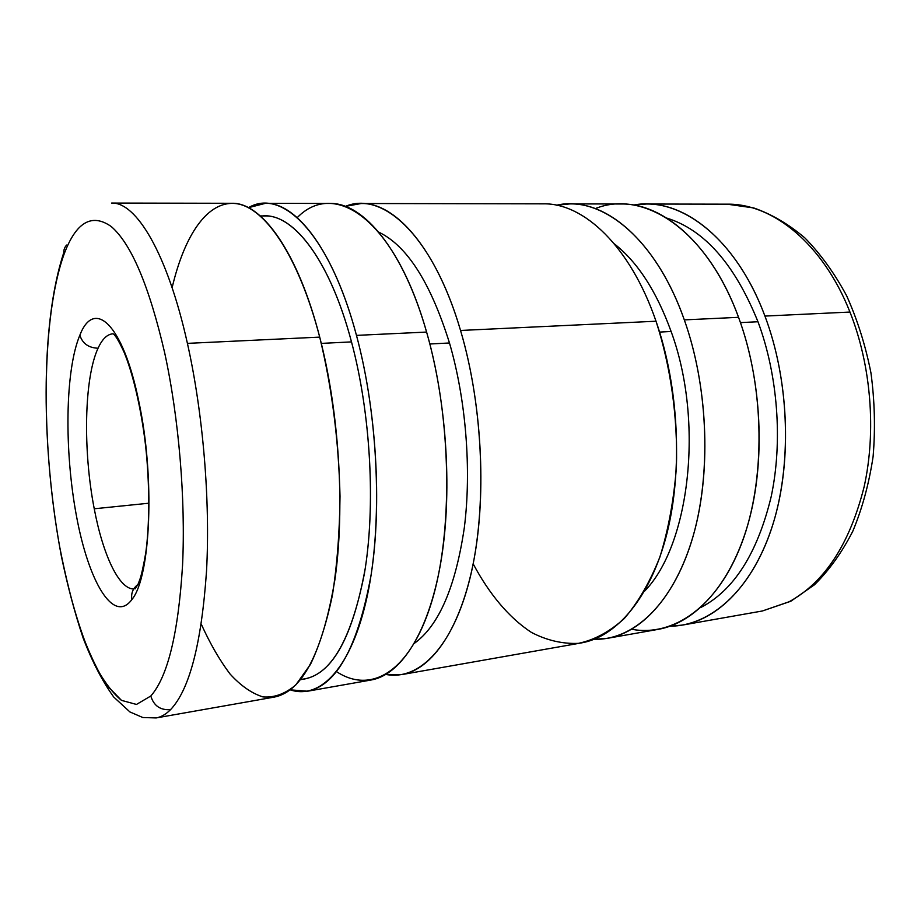 <?xml version="1.0" encoding="UTF-8"?>
<svg xmlns="http://www.w3.org/2000/svg" width="921" height="921" viewBox="0 0 921 921"><rect width="100%" height="100%" fill="white"/><g stroke="black" fill="none" stroke-linecap="round" stroke-linejoin="round"><path stroke-width="1.38" d="M135.042 588.91L137.943 584.524C132.912 588.289 130.886 593.32 131.853 599.606C150.779 577.214 155.246 476.871 138.668 400.831C122.873 323.352 94.08 298.208 79.862 335.175C82.453 343.487 88.52 347.839 98.052 348.23C102.254 339.032 107.216 334.219 112.949 333.805C107.216 334.219 102.254 339.032 98.052 348.23C84.076 378.197 82.902 450.933 94.241 508.783C102.864 554.465 118.809 589.095 133.706 588.991C118.809 589.095 102.864 554.465 94.241 508.783L148.903 503.211L94.241 508.783C82.902 450.933 84.076 378.197 98.052 348.23C88.52 347.839 82.453 343.487 79.862 335.175C94.08 298.208 122.873 323.352 138.668 400.831C155.246 476.871 150.779 577.214 131.853 599.606C113.352 624.542 88.428 581.209 76.42 515.76C64.194 450.461 65.092 370.334 79.862 335.175C65.092 370.334 64.194 450.461 76.42 515.76C88.428 581.209 113.352 624.542 131.853 599.606C130.886 593.32 132.912 588.289 137.943 584.524L139.877 579.459C141.512 574.842 143.469 565.978 145.76 552.876C149.582 525.2 149.87 485.344 145.622 445.937C141.051 406.748 132.348 371.9 124.024 352.11C117.946 338.767 114.204 333.932 112.949 333.805M172.123 287.686C184.557 234.855 207.824 199.719 236.697 203.691C265.432 207.904 298.726 256.522 319.714 337.121L187.412 343.372C203.034 413.069 210.356 500.276 206.534 570.939C201.526 643.457 189.542 689.691 170.558 709.642C160.369 710.367 153.784 705.831 150.802 696.011L136.458 704.45L121.468 700.363L106.629 685.097C97.027 670.039 88.094 650.974 79.839 627.88C72.091 603.059 65.356 576.005 59.658 546.694C40.927 442.817 41.238 317.791 63.986 254.415C63.342 250.8 64.228 247.68 66.623 245.055C64.228 247.68 63.342 250.8 63.986 254.415C75.959 222.191 91.697 212.878 111.188 226.497C131.312 243.812 149.144 285.924 164.675 352.824C178.87 418.042 185.685 499.194 182.554 565.252C178.375 633.107 167.795 676.682 150.802 696.011C153.784 705.831 160.369 710.367 170.558 709.642C189.542 689.691 201.526 643.457 206.534 570.939C210.356 500.276 203.034 413.069 187.412 343.372C167.369 253.148 136.135 201.86 111.568 203.069C136.135 201.86 167.369 253.148 187.412 343.372L319.714 337.121C297.702 251.237 261.414 202.171 231.735 203.288L111.568 203.069M260.631 216.205C291.059 210.84 329.177 257.247 351.5 341.898L321.291 343.395L351.5 341.898C330.213 261.242 294.421 214.754 264.799 215.928L260.321 215.94M297.23 217.632C334.415 179.227 394.533 218.738 426.596 332.067L356.473 335.382L426.596 332.067C403.202 249.695 363.265 202.413 329.81 203.46L265.363 203.345C296.378 202.252 333.966 250.708 356.473 335.382C376.424 409.408 382.111 504.04 371.175 574.508C358.05 646.381 336.867 685.282 307.626 691.211L290.23 689.852C320.324 699.914 351.695 668.105 367.249 596.048C382.779 524.233 378.669 417.478 356.473 335.382C329.534 233.784 282.056 187.573 248.463 207.674L265.363 203.345M429.842 343.994L449.483 342.98C430.579 282.597 406.99 245.654 378.727 232.138C406.99 245.654 430.579 282.597 449.483 342.98C466.003 399.576 471.633 469.929 464.322 527.675C455.527 587.091 438.868 625.647 414.346 643.353C438.868 625.647 455.527 587.091 464.322 527.675C471.633 469.929 466.003 399.576 449.483 342.98L429.842 343.994M401.947 674.563L581.381 642.916C616.725 636.791 650.548 597.648 666.804 534.03C682.945 470.458 678.858 386.751 656.017 321.222L460.546 330.466L656.017 321.222C630.286 246.333 583.845 202.942 543.344 203.84L361.147 203.518C395.742 202.493 436.761 249.2 460.546 330.466C481.648 401.533 486.749 492.355 473.82 560.452C460.811 628.64 432.179 669.383 401.947 674.563L385.922 674.448C418.882 680.861 452.936 647.428 470.09 577.824C487.209 508.38 483.617 407.934 460.546 330.466C432.905 235.799 382.802 190.451 345.375 206.396L361.147 203.518M659.586 332.078L671.11 331.479C656.5 291.278 637.574 262.071 614.307 243.835C637.574 262.071 656.5 291.278 671.11 331.479C704.404 421.795 689.518 545.704 644.412 591.317C689.518 545.704 704.404 421.795 671.11 331.479L659.586 332.078M595.3 208.607C643.088 189.104 706.499 229.133 738.55 317.319L684.315 319.886L738.55 317.319C712.186 245.113 663.845 203.138 621.191 203.99L569.972 203.898C611.233 203.011 658.354 245.919 684.315 319.886C707.351 384.61 711.311 467.292 694.756 530.197C678.086 593.147 643.618 632.048 607.607 638.288L594.183 639.301C632.485 640.417 671.432 605.765 691.498 541.606C711.496 477.562 708.859 388.697 684.315 319.886C655.43 237.365 600.768 194.918 556.583 205.21L569.972 203.898M740.449 322.615L757.971 321.74C734.739 264.304 704.381 229.766 666.885 218.127C704.381 229.766 734.739 264.304 757.971 321.74C777.911 375.089 782.896 441.769 771.153 496.764C757.396 553.406 733.876 590.349 700.616 607.607C733.876 590.349 757.396 553.406 771.153 496.764C782.896 441.769 777.911 375.089 757.971 321.74L740.449 322.615M764.937 316.076L849.956 312.058C822.913 243.455 772.408 203.391 727.164 204.174C772.408 203.391 822.913 243.455 849.956 312.058C871.116 365.153 876.458 431.442 864.094 486.933C849.634 544.104 824.64 582.371 789.101 601.758L762.404 610.98L789.101 601.758C824.64 582.371 849.634 544.104 864.094 486.933C876.458 431.442 871.116 365.153 849.956 312.058L764.937 316.076C788.503 378.519 792.083 458.29 774.434 519.283C756.671 580.322 720.452 618.475 682.668 625.048L670.108 626.211C710.056 625.958 750.442 591.34 771.361 529.184C792.198 467.12 789.873 382.042 764.937 316.076C735.729 237.376 679.825 196.138 633.625 205.038L646.197 204.025C689.507 203.196 738.389 244.721 764.937 316.076M607.607 638.288L658.043 629.388C695.263 622.93 730.94 584.524 748.347 522.852C765.662 461.237 761.955 380.511 738.55 317.319C764.891 388.121 765.731 480.359 741.555 543.689C717.321 607.192 673.009 636.964 631.737 629.296M656.017 321.222C670.707 366.328 677.891 417.489 676.405 467.327C673.861 499.896 668.37 529.794 659.908 557.009C649.984 582.003 638.103 602.507 624.277 618.532C609.69 631.725 594.402 639.991 578.411 643.365C562.374 644.021 546.706 640.371 531.394 632.393C509.002 617.772 489.178 593.953 473.164 563.836M307.626 691.211L371.094 680.009C400.336 675.001 427.954 634.005 440.33 565.045C452.625 496.166 447.341 404.1 426.596 332.067C451.727 418.733 453.213 532.799 431.431 602.702C409.672 672.952 370.61 694.227 336.556 671.651M300.499 679.663L304.909 678.915C332.711 673.32 352.824 636.469 365.246 568.361C375.607 501.623 370.3 412.148 351.5 341.898C370.829 414.07 375.814 506.4 364.394 573.645C350.763 642.098 329.545 677.338 300.753 679.353M63.779 252.63C39.799 325.09 41.491 451.152 61.373 556.18C67.509 585.721 74.774 613.041 83.178 638.138C92.181 661.566 102.346 681.195 113.697 697.001L129.93 711.956L142.836 717.528L156.167 717.931C161.117 717.068 165.918 714.305 170.558 709.642C165.918 714.305 161.117 717.068 156.167 717.931L274.504 697.047C302.502 691.36 322.649 652.16 334.933 579.482C345.11 508.162 339.216 412.194 319.714 337.121C331.963 387.603 338.721 440.652 340.01 496.292C339.653 531.889 337.132 564.746 332.469 594.862C326.69 622.688 319.357 645.863 310.458 664.398L295.756 684.982C285.13 693.893 274.182 697.865 262.888 696.898C251.617 693.317 240.669 685.673 230.02 673.965C219.693 660.288 210.115 643.675 201.262 624.162M164.675 352.824C149.144 285.924 131.312 243.812 111.188 226.497C91.697 212.878 75.959 222.191 63.986 254.415C41.238 317.791 40.927 442.817 59.658 546.694C68.039 590.845 79.264 630.171 92.584 660.357C101.794 678.627 111.429 691.959 121.468 700.363L136.458 704.45L150.802 696.011C167.795 676.682 178.375 633.107 182.554 565.252C185.685 499.194 178.87 418.042 164.675 352.824M682.668 625.048L762.404 610.98L790.794 601.263L814.498 584.754C829.188 570.237 841.967 552.381 852.811 531.198C862.309 508.38 869.067 483.49 873.108 456.54C875.422 428.887 874.708 401.038 870.967 373.005C865.521 345.456 857.405 319.691 846.606 295.699C834.495 273.226 820.599 253.989 804.919 237.963C788.514 224.068 771.43 214.063 753.654 207.927L727.164 204.174L646.197 204.025"/></g></svg>
